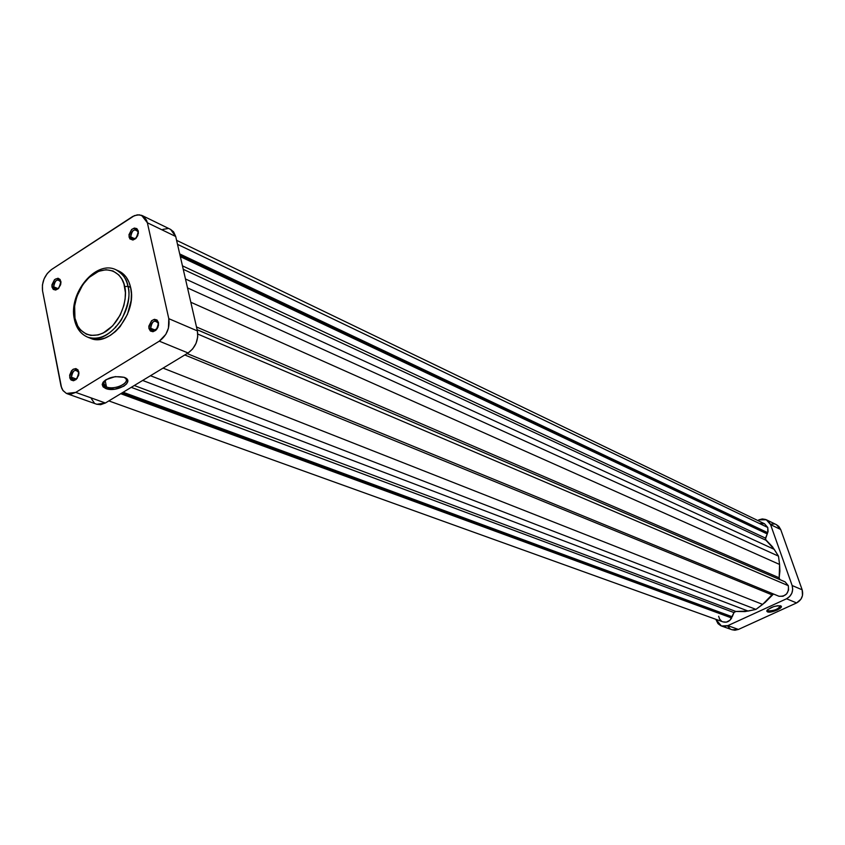 <?xml version="1.0" encoding="UTF-8"?>
<svg xmlns="http://www.w3.org/2000/svg" width="845" height="845" viewBox="0 0 845 845"><rect width="100%" height="100%" fill="white"/><g stroke="black" fill="none" stroke-linecap="round" stroke-linejoin="round"><path stroke-width="1.27" d="M124.669 286.656C127.447 294.852 123.909 319.283 105.667 331.652C87.12 342.246 75.86 327.427 74.973 318.216L74.402 319.505L74.973 318.216L74.624 306.038L76.863 296.479L82.81 284.68L89.01 277.509L98.622 271.308L106.058 269.724L112.976 270.96L118.786 274.931L121.786 278.945L123.94 283.888L125.398 292.623L125.123 298.993L123.866 305.51L120.233 314.995L112.691 325.821L103.174 333.046L98.147 334.926L90.795 335.402L86.296 334.134L80.602 330.004L77.698 325.927L74.973 318.216C72.395 309.999 75.86 286.297 93.7 273.864C111.91 263.006 123.645 277.276 124.669 286.656L127.965 286.286L124.669 286.656M87.711 337.176C99.647 340.704 110.896 334.916 121.437 319.79C128.387 305.119 130.563 293.954 127.965 286.286C134.63 311.784 106.988 346.45 87.711 337.176C81.088 334.345 76.842 328.589 74.962 319.917L74.402 319.505C76.356 328.314 80.793 334.208 87.711 337.176L90.426 338.253C109.702 347.517 137.302 312.914 130.626 287.448L127.965 286.286L130.626 287.448C128.746 279.325 124.754 273.822 118.659 270.97L115.997 269.777C122.081 272.639 126.074 278.142 127.965 286.286C127.109 279.642 123.116 274.139 115.997 269.777C95.907 259.647 68.329 293.183 74.307 318.987M158.406 323.487C154.582 319.389 152.015 320.973 150.706 328.251L148.931 328.462C150.558 319.452 153.748 317.477 158.48 322.558L158.427 325.769L158.48 322.558L157.001 320.001L154.413 319.315L151.593 320.709L148.836 326.138L148.931 328.462L150.399 331.018L152.987 331.726L155.818 330.332L157.93 327.311L158.48 322.558C156.832 331.589 153.653 333.564 148.931 328.462L150.706 328.251C150.759 323.297 152.713 320.899 156.589 321.058L158.406 323.487M78.817 372.708C75.258 368.6 72.807 370.11 71.466 377.25L69.712 377.472C71.371 368.631 74.413 366.751 78.828 371.832L78.923 373.849L78.067 369.973L75.902 368.578L73.198 369.233L71.54 370.723L69.649 375.18L70.008 378.475L71.075 380.018L73.515 380.757L76.208 379.447L78.659 375.328L78.828 371.832C77.159 380.704 74.128 382.584 69.712 377.472L71.466 377.25C71.529 372.529 73.357 370.173 76.958 370.205L78.817 372.708M138.231 232.026C134.535 228.203 132.042 229.829 130.743 236.875L129.01 237.054C130.616 228.319 133.711 226.312 138.284 231.044L138.327 233.642L138.284 231.044L136.858 228.636L134.355 228.055L131.609 229.502L128.926 234.815L129.803 238.839L132.929 240.054L135.675 238.617L137.746 235.639L138.284 231.044C136.668 239.8 133.573 241.797 129.01 237.054L130.743 236.875C130.869 231.942 132.834 229.597 136.647 229.819L138.231 232.026M60.851 282.188C57.407 278.354 55.02 279.896 53.7 286.825L51.978 287.015C53.615 278.438 56.573 276.516 60.851 281.269L60.946 283.012L60.111 279.494L58.02 278.227L54.534 279.611L51.925 284.807L51.978 287.015L53.288 289.412L55.654 290.046L58.284 288.684L60.671 284.638L60.851 281.269C59.203 289.867 56.245 291.779 51.978 287.015L53.7 286.825C53.826 282.114 55.664 279.811 59.213 279.906L60.851 282.188M104.231 381.01L103.259 382.996L106.481 386.957L105.805 388.542L102.234 384.169C106.269 377.778 113.6 375.497 124.226 377.335L115.247 376.616L106.09 379.637L103.248 382.046L102.203 384.591L103.101 386.873L105.805 388.542L114.74 389.207L123.792 386.228L126.634 383.852L127.732 381.327L126.887 379.035L124.574 377.472C135.57 381.697 116.452 392.904 105.805 388.542L106.481 386.957L103.808 385.162L104.231 381.01M105.118 380.292L106.481 386.957L105.118 380.292M135.052 238.903L130.743 236.875L135.052 238.903M58.136 288.673L53.7 286.825L58.136 288.673M76.43 379.067L71.466 377.25L76.43 379.067M155.575 330.279L150.706 328.251L155.575 330.279M115.638 327.585L115.67 326.614M96.774 404.248L100.566 404.692L105.371 403.002L188.076 352.978L192.649 348.964L196.04 343.345L197.709 337.007L197.403 330.913L175.707 236.484L173.574 231.836L170.542 229.386M167.669 228.604L162.831 229.396M91.344 398.66L94.154 402.695M67.104 393.717L96.826 404.269L105.371 403.002L75.723 392.397L70.874 394.14L66.343 393.4L62.826 390.327L61.622 388.035L42.546 290.807L42.419 284.987L44.077 278.903L47.278 273.474L51.545 269.513L134.429 215.623L139.309 214.799L143.565 216.394L146.523 220.196L147.368 222.763L168.789 318.671L168.451 328.124L165.831 334.335L159.293 341.158L75.723 392.397L159.293 341.158L188.076 352.978L105.371 403.002L75.723 392.397L66.449 393.453L63.09 390.686L61.041 386.239L42.546 290.807C41.637 282.05 44.637 274.952 51.545 269.513L132.728 216.457L137.312 214.841L141.601 215.317L147.368 222.763L168.789 318.671L197.403 330.913L175.707 236.484L147.368 222.763L175.707 236.484L170.584 229.407L142.287 215.612M90.404 338.243L94.545 339.32L99.721 339.341L105.065 338L110.399 335.349L115.501 331.493L120.159 326.571L127.447 314.351L131.133 300.588L131.408 293.807L130.626 287.448L128.82 281.765L126.053 276.98L122.44 273.252L118.638 270.96M159.293 341.158L188.076 352.978C195.533 347.475 198.638 340.112 197.403 330.913L168.789 318.671C169.993 328.018 166.824 335.518 159.293 341.158M157.191 328.705L152.544 330.701L150.706 328.251C152.132 331.567 154.286 331.726 157.191 328.705M102.784 383.387L102.826 382.637M77.254 378.285L73.346 379.764L71.466 377.25C72.607 380.366 74.54 380.715 77.254 378.285M58.78 288.177L55.347 289.117L53.7 286.825C54.608 289.539 56.298 289.983 58.78 288.177M136.33 237.941L132.348 239.093L130.743 236.875C131.809 239.695 133.668 240.054 136.33 237.941M124.162 377.314L125.704 378.592C129.919 383.44 114.276 390.221 106.481 386.957C115.585 390.728 132.57 381.507 124.162 377.314M767.894 610.924C774.622 610.755 778.71 609.023 780.157 605.728L780.273 605.876C778.372 609.171 774.252 610.861 767.894 610.924L767.503 609.815L767.482 611.875L767.894 610.924M780.632 605.865L780.674 605.886C784.783 607.354 771.115 613.554 767.482 611.875L771.591 611.843L777.125 610.09L780.875 607.618L781.107 606.171L777.812 605.696L773.714 606.594L767.82 609.53L766.795 611.188L767.482 611.875L766.806 610.893C770.133 607.333 774.738 605.664 780.632 605.865M766.362 519.77L776.481 524.703L780.695 529.509L770.566 524.608L780.695 529.509L802.169 589.81L792.135 585.511L770.566 524.608L766.32 519.759L758.757 519.855L762.306 518.936L765.792 519.517L768.696 521.513L770.566 524.608L792.135 585.511L792.705 589.345L791.839 593.211L789.663 596.528L786.526 598.778L727.82 625.649L724.292 626.451L720.848 625.754L718.007 623.652L715.799 619.29L721.44 625.987L727.82 625.649L786.526 598.778L796.624 602.929L800.954 599.168L802.486 595.545L802.169 589.81L780.695 529.509L778.837 526.446L776.449 524.692M774.273 523.995L770.714 524.164M727.629 625.987L729.995 628.648M732.055 629.757L734.928 630.233L738.424 629.44L796.624 602.929L738.424 629.44L727.82 625.649L738.424 629.44L732.097 629.768L721.44 625.987M802.169 589.81L792.135 585.511C793.571 591.331 791.702 595.757 786.526 598.778L796.624 602.929C801.757 599.939 803.606 595.567 802.169 589.81M785.1 581.856L197.128 329.74L785.1 581.856L788.311 585.68L785.1 581.856M197.814 334.071L788.311 585.68L788.586 589.99L786.632 593.929L783.061 596.264L778.995 596.264C785.987 596.602 789.093 593.074 788.311 585.68L197.814 334.071M759.676 523.414L764.567 523.784L767.767 527.502L177.503 244.342L767.767 527.502L764.461 523.731L176.584 240.329M779.164 577.79L779.851 579.586L779.164 577.79L779.576 564.449L779.903 571.093L779.164 577.79L196.494 326.962L779.164 577.79M783.97 581.349L197.117 329.698L783.97 581.349M777.865 595.799L187.125 353.559L777.854 595.799M773.471 594.035L765.243 602.316L755.958 609.393L745.058 611.59L735.287 611.463L733.988 612.583L729.964 620.251L726.383 622.121L722.961 621.867M721.44 621.064L719.665 619.131L718.641 616.269M767.767 527.502L768.084 531.399L765.369 539.311L772.478 546.778L778.488 556.147L779.576 564.449L190.812 302.246L779.576 564.449L778.488 556.147L187.516 287.902L778.488 556.147L774.252 549.356L765.961 540.251L183.238 269.301L765.961 540.251L765.486 538.138L182.446 265.848L765.486 538.138L767.26 533.955L180.334 256.648L767.26 533.955L766.954 533.089L180.038 255.338L766.954 533.089L767.756 532.709L767.767 527.502M185.467 278.966L774.252 549.356L185.467 278.966M179.71 253.933L767.756 532.709L179.71 253.933M773.576 594.046L771.96 594.827L762.665 604.407L163.064 368.114L762.665 604.407L755.958 609.393L150.463 375.729L755.958 609.393L748.142 611.072L735.837 611.453L134.292 385.51L735.837 611.453L733.988 612.583L131.26 387.348L733.988 612.583L732.224 616.765L123.159 392.249L732.224 616.765L731.39 617.146L121.997 392.946L731.39 617.146L731.675 617.991L120.75 393.707L731.675 617.991C729.51 621.54 726.615 622.839 722.982 621.878L108.847 400.91M748.142 611.072L142.668 380.451L748.142 611.072M771.96 594.827L184.802 354.963L771.96 594.827M187.146 353.548L778.995 596.264L187.146 353.548M103.259 382.996L102.234 384.169M103.185 382.12L103.808 385.162M767.218 610.132L766.806 610.893"/></g></svg>
